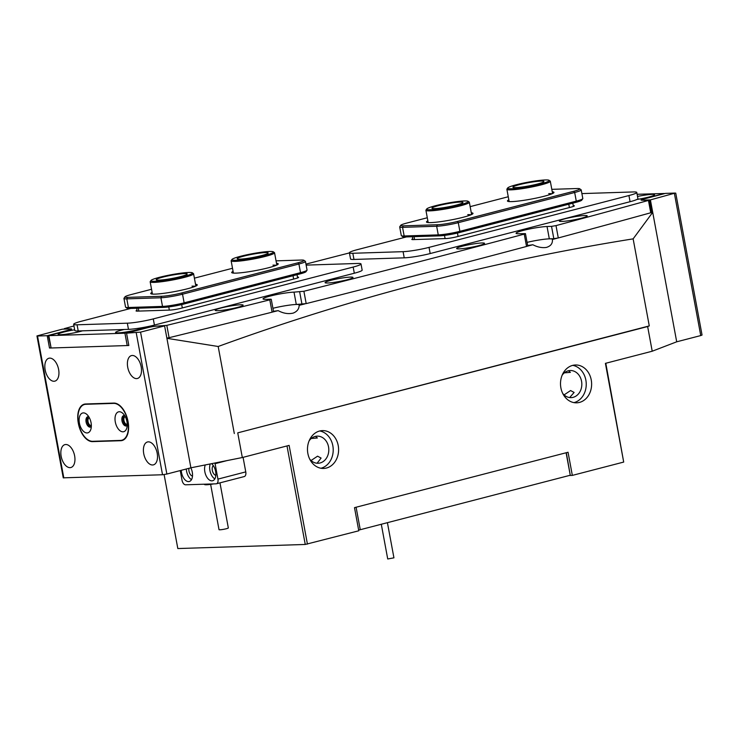 <?xml version="1.0" encoding="UTF-8"?>
<svg xmlns="http://www.w3.org/2000/svg" width="739" height="739" viewBox="0 0 739 739"><rect width="100%" height="100%" fill="white"/><g stroke="black" fill="none" stroke-linecap="round" stroke-linejoin="round"><path stroke-width="1.11" d="M338.222 445.589A18.928 15.556 -91.8 0 1 323.645 468.443A18.928 15.556 -91.8 0 1 307.858 453.46A18.928 15.556 -91.8 0 1 322.435 430.606A18.928 15.556 -91.8 0 1 338.222 445.589M319.747 430.976A18.928 15.556 -91.8 0 1 332.836 445.765A18.928 15.556 -91.8 0 1 320.948 468.24M560.883 387.836A18.928 15.556 88.2 0 0 576.669 402.82A18.928 15.556 88.2 0 0 591.246 379.966A18.928 15.556 88.2 0 0 575.459 364.983A18.928 15.556 88.2 0 0 560.883 387.836M573.972 402.616A18.928 15.556 88.2 0 0 585.861 380.132A18.928 15.556 88.2 0 0 572.771 365.352M315.507 436.361L317.364 437.996L311.276 438.476M73.955 325.973A3154.431 327.248 -10.5 0 0 64.256 328.643L70.445 328.864A6.623 0.684 169.5 0 1 71.646 329.031A6.623 0.684 169.5 0 1 68.903 330.121L48.829 335.654L124.928 333.215L147.874 327.589A6.623 0.684 169.5 0 1 156.954 326.093L166.811 325.354A3154.431 327.248 -10.5 0 0 269.8 299.84L270.677 299.203L266.179 299.35A17.348 1.801 169.5 0 1 263.038 298.907A17.348 1.801 169.5 0 1 274.76 294.981A17.348 1.801 169.5 0 1 294.011 292.136L303.895 291.268L306.186 303.609L296.293 304.468A17.348 1.801 -10.5 0 0 272.922 308.292A17.348 1.801 169.5 0 1 290.288 305.013A17.348 1.801 169.5 0 1 299.443 304.921A17.348 1.801 169.5 0 1 299.147 305.346C299.073 308.948 297.106 311.525 293.235 313.087C288.349 314.232 283.323 313.419 278.16 310.629A3217.523 333.797 169.5 0 1 272.977 311.932M564.3 372.853L570.388 372.364L568.531 370.729M557.197 238.207A3217.523 333.797 169.5 0 1 552.403 239.501A17.348 1.801 -10.5 0 0 552.467 239.297A17.348 1.801 -10.5 0 0 527.073 242.383A17.348 1.801 169.5 0 1 549.317 238.845L553.825 238.697L551.534 226.365L547.036 226.503A17.348 1.801 -10.5 0 0 527.785 229.358A17.348 1.801 -10.5 0 0 516.062 233.275A17.348 1.801 -10.5 0 0 519.203 233.727L525.447 233.626L527.729 245.967L526.538 246.457L524.247 234.115L525.447 233.626M552.403 239.501C552.763 243.528 550.721 246.179 546.26 247.454C541.909 248.027 537.438 247.122 532.828 244.738A3217.523 333.797 169.5 0 1 527.378 246.189M569.667 397.564L574.111 392.446L570.582 390.552L564.079 394.903M562.157 375.2A13.561 11.15 -91.8 0 1 570.24 370.516A13.561 11.15 -91.8 0 1 581.556 381.25A13.561 11.15 -91.8 0 1 571.118 397.628A13.561 11.15 -91.8 0 1 562.739 393.471M311.054 460.526L317.558 456.175L321.086 458.069L317.243 463.057M309.133 440.823A13.561 11.15 -91.8 0 1 317.216 436.139A13.561 11.15 -91.8 0 1 328.532 446.873A13.561 11.15 -91.8 0 1 318.093 463.251A13.561 11.15 -91.8 0 1 309.715 459.104M651.567 212.278L652.713 212.324L633.138 238.863C491.37 261.486 353.057 297.364 218.181 346.489L166.903 338.323L190.902 467.805L242.318 457.533L237.736 432.851L647.641 326.536L652.214 351.219L605.407 363.357L623.698 462.069L572.337 475.399L568.051 452.259L354.498 507.647L358.784 530.787L305.253 544.458L287 445.94M652.639 212.241A3217.523 333.797 169.5 0 1 651.105 212.666M304.948 303.877A3217.523 333.797 169.5 0 1 299.147 305.346M168.594 337.806A3217.523 333.797 169.5 0 1 166.885 338.231M307.424 544.107L289.125 445.386L242.318 457.533M652.214 351.219L676.702 341.806L652.713 212.324M164.113 474.586L177.822 548.55L305.253 544.458M278.16 310.629A17.348 1.801 169.5 0 1 273.476 311.276M527.646 245.505A17.348 1.801 -10.5 0 0 532.828 244.738M605.804 363.255L623.698 462.069M569.316 475.491L572.337 475.399M237.736 432.851L649.276 325.908L633.138 238.863M649.276 325.908L647.641 326.536M234.309 433.534L218.181 346.489M566.305 452.711L570.268 475.242L566.102 452.758M356.096 507.231L360.262 529.715L570.268 475.242M360.262 529.715L358.637 529.983M355.062 507.499L354.563 508.007M213.793 483.897A10.725 1.108 169.5 0 1 207.225 484.729A10.725 1.108 169.5 0 1 204.629 484.59L204.066 484.211M219.973 482.863L228.333 527.951A4.73 0.49 169.5 0 1 225.377 528.967A4.73 0.49 169.5 0 1 220.204 529.78A4.73 0.49 169.5 0 1 219.021 529.669L210.633 484.378M181.249 470.309A9.459 5.293 -104.5 0 0 181.508 472.517A9.459 5.293 -104.5 0 0 189.267 481.505A9.459 5.293 -104.5 0 0 192.279 472.175A9.459 5.293 -104.5 0 0 190.828 467.824M186.311 468.997A9.459 5.293 -104.5 0 0 186.57 471.205A9.459 5.293 -104.5 0 0 191.484 479.657M188.962 468.304A5.201 2.91 -104.5 0 0 188.99 471.131A5.201 2.91 -104.5 0 0 192.5 476.092M205.303 464.923A9.459 5.293 -104.5 0 0 204.842 471.768A9.459 5.293 -104.5 0 0 212.601 480.756A9.459 5.293 -104.5 0 0 215.612 471.427A9.459 5.293 -104.5 0 0 211.622 463.667M210.236 463.944A9.459 5.293 -104.5 0 0 209.904 470.457A9.459 5.293 -104.5 0 0 214.818 478.909M213.303 465.598A5.201 2.91 -104.5 0 0 212.324 470.383A5.201 2.91 -104.5 0 0 215.825 475.343M180.242 470.567L182.034 480.258A4.73 2.651 -104.5 0 0 185.591 484.802L216.102 483.823A4.73 2.651 -104.5 0 0 216.435 483.777A4.73 2.651 -104.5 0 0 217.931 479.112L215.077 463.686A4.73 2.651 -104.5 0 0 214.92 463.002M217.931 479.112L245.764 471.888L243.066 457.33M245.764 471.888A4.73 2.651 75.5 0 1 244.267 476.563L216.435 483.777M387.412 522.667L393.933 557.834L387.726 558.98L381.296 524.256M240.554 304.773A14.198 1.469 -10.5 0 0 224.111 307.258A14.198 1.469 -10.5 0 0 215.308 310.454A14.198 1.469 -10.5 0 0 217.774 310.685A14.198 1.469 -10.5 0 0 232.831 308.496A14.198 1.469 -10.5 0 0 243.076 305.309A14.198 1.469 -10.5 0 0 240.554 304.773M350.406 277.097A14.198 1.469 -10.5 0 0 333.973 279.582A14.198 1.469 -10.5 0 0 325.169 282.769A14.198 1.469 -10.5 0 0 327.636 283A14.198 1.469 -10.5 0 0 342.693 280.82A14.198 1.469 -10.5 0 0 352.937 277.624A14.198 1.469 -10.5 0 0 350.406 277.097M74.667 329.797A14.198 1.469 -10.5 0 0 58.224 334.462A14.198 1.469 -10.5 0 0 60.69 334.693A14.198 1.469 -10.5 0 0 82.5 330.832M636.935 199.456A14.198 1.469 -10.5 0 0 654.532 194.911A14.198 1.469 -10.5 0 0 652.01 194.385A14.198 1.469 -10.5 0 0 637.508 196.445M124.198 329.492A14.198 1.469 -10.5 0 0 115.663 332.624A14.198 1.469 -10.5 0 0 118.129 332.855A14.198 1.469 -10.5 0 0 133.177 330.675A14.198 1.469 -10.5 0 0 143.421 327.479A14.198 1.469 -10.5 0 0 143.44 327.451M584.66 215.52A14.198 1.469 -10.5 0 0 568.226 218.005A14.198 1.469 -10.5 0 0 559.423 221.201A14.198 1.469 -10.5 0 0 561.889 221.432A14.198 1.469 -10.5 0 0 576.947 219.252A14.198 1.469 -10.5 0 0 587.182 216.056A14.198 1.469 -10.5 0 0 584.66 215.52M481.985 242.974A14.198 1.469 -10.5 0 0 465.542 245.45A14.198 1.469 -10.5 0 0 456.739 248.646A14.198 1.469 -10.5 0 0 459.215 248.877A14.198 1.469 -10.5 0 0 474.262 246.697A14.198 1.469 -10.5 0 0 484.507 243.501A14.198 1.469 -10.5 0 0 481.985 242.974M349.427 252.914A3154.431 327.248 -10.5 0 0 305.955 264.109M303.895 291.268A3154.431 327.248 -10.5 0 0 524.247 234.115M551.534 226.365L556.005 225.607A3154.431 327.248 -10.5 0 0 648.445 200.435L642.256 200.214A6.623 0.684 169.5 0 1 641.055 200.047A6.623 0.684 169.5 0 1 643.798 198.957L664.324 193.498L637.11 194.283M649.304 200.075L651.595 212.407L650.736 212.777L648.445 200.435M556.005 225.607L558.287 237.949A3154.431 327.248 -10.5 0 0 650.736 212.777M558.287 237.949L553.825 238.697M306.186 303.609A3154.431 327.248 -10.5 0 0 526.538 246.457M271.25 299.286L273.541 311.627L272.091 312.181L269.8 299.84M166.811 325.354L169.092 337.695A3154.431 327.248 -10.5 0 0 272.091 312.181M169.092 337.695L166.866 338.12M128.808 345.372L127.219 345.547L124.928 333.215M48.829 335.654L51.12 347.995L127.219 345.547M51.12 347.995L48.368 335.589M675.178 193.064L665.488 193.378L643.983 198.957A6.309 0.656 169.5 0 0 641.369 199.992A6.309 0.656 169.5 0 0 642.505 200.149L650.403 199.899L675.178 193.064M650.403 199.899L676.702 341.806L700.748 335.571L674.439 193.664M675.751 193.147L702.05 335.053L700.748 335.571M89.364 417.784A3.944 2.208 -104.5 0 0 89.299 417.794A3.944 2.208 -104.5 0 0 88.043 421.683A3.944 2.208 -104.5 0 0 91.276 425.433A3.944 2.208 -104.5 0 0 91.34 425.415M125.26 416.63A3.944 2.208 -104.5 0 0 125.196 416.648A3.944 2.208 -104.5 0 0 123.94 420.537A3.944 2.208 -104.5 0 0 127.173 424.278A3.944 2.208 -104.5 0 0 127.237 424.26M127.718 367.255A11.833 6.623 -104.5 0 0 137.417 378.488A11.833 6.623 -104.5 0 0 141.177 366.83A11.833 6.623 -104.5 0 0 131.477 355.588A11.833 6.623 -104.5 0 0 127.718 367.255M143.726 453.635A11.833 6.623 -104.5 0 0 153.426 464.868A11.833 6.623 -104.5 0 0 157.185 453.201A11.833 6.623 -104.5 0 0 147.486 441.968A11.833 6.623 -104.5 0 0 143.726 453.635M45.153 369.906A11.833 6.623 -104.5 0 0 54.862 381.139A11.833 6.623 -104.5 0 0 58.621 369.472A11.833 6.623 -104.5 0 0 48.922 358.239A11.833 6.623 -104.5 0 0 45.153 369.906M61.161 456.277A11.833 6.623 -104.5 0 0 70.87 467.519A11.833 6.623 -104.5 0 0 74.63 455.852A11.833 6.623 -104.5 0 0 64.93 444.619A11.833 6.623 -104.5 0 0 61.161 456.277M37.523 336.014L47.213 335.7L49.504 348.041L128.835 345.501L126.545 333.16L140.558 332.134L166.866 474.041L162.534 474.752L63.249 477.837L36.95 335.931L37.523 336.014L63.822 477.921M128.087 421.858L127.976 421.248A18.928 10.595 -104.5 0 0 113.778 403.078L85.595 403.984A18.928 10.595 -104.5 0 0 84.274 404.178A18.928 10.595 -104.5 0 0 78.26 422.837L78.371 423.456A18.928 10.595 -104.5 0 0 92.569 441.617L120.753 440.712A18.928 10.595 -104.5 0 0 122.074 440.527A18.928 10.595 -104.5 0 0 128.087 421.858M126.545 333.16L148.049 327.58A6.309 0.656 169.5 0 1 156.705 326.158L164.603 325.899L140.558 332.134M71.369 329.298L71.332 329.086A6.309 0.656 169.5 0 0 70.196 328.929L62.298 329.178L36.95 335.931M71.332 329.086A6.309 0.656 169.5 0 1 68.718 330.121L47.213 335.7M164.603 325.899L190.902 467.805L166.866 474.041M50.631 347.755L49.504 348.041M306.14 265.135A18.928 1.968 169.5 0 1 307.332 265.079L357.584 263.463A18.928 1.968 169.5 0 1 361.011 263.952L362.156 270.123A18.928 1.968 169.5 0 1 354.314 273.227L154.423 325.068A18.928 1.968 169.5 0 1 128.475 329.354L78.223 330.97A18.928 1.968 169.5 0 1 74.796 330.481L73.651 324.31A18.928 1.968 169.5 0 1 81.493 321.206L130.711 308.44M361.011 263.952A18.928 1.968 169.5 0 1 353.168 267.056L153.278 318.906A18.928 1.968 169.5 0 1 127.33 323.183L77.078 324.8A18.928 1.968 169.5 0 1 73.651 324.31M297.494 277.125A7.889 0.822 169.5 0 1 298.602 277.337A7.889 0.822 169.5 0 1 295.332 278.631L180.963 308.292A7.889 0.822 169.5 0 1 170.155 310.075L137.491 311.128A7.889 0.822 169.5 0 1 136.059 310.925A7.889 0.822 169.5 0 1 137.02 310.334M406.468 236.914L357.242 249.68A18.928 1.968 -10.5 0 0 349.399 252.784A18.928 1.968 -10.5 0 0 352.826 253.274L403.088 251.666A18.928 1.968 -10.5 0 0 429.036 247.38L628.926 195.539A18.928 1.968 -10.5 0 0 636.769 192.436A18.928 1.968 -10.5 0 0 633.332 191.946L583.08 193.553A18.928 1.968 -10.5 0 0 581.898 193.609M349.399 252.784L350.545 258.955A18.928 1.968 -10.5 0 0 353.972 259.444L404.224 257.837A18.928 1.968 -10.5 0 0 430.181 253.551L630.071 201.71A18.928 1.968 -10.5 0 0 637.905 198.606L636.769 192.436M412.768 238.808A7.889 0.822 169.5 0 0 411.808 239.399A7.889 0.822 169.5 0 0 413.24 239.602L445.903 238.558A7.889 0.822 169.5 0 0 456.72 236.776L571.09 207.114A7.889 0.822 169.5 0 0 574.351 205.821A7.889 0.822 169.5 0 0 573.242 205.608M552.255 191.798A23.657 2.457 169.5 0 1 553.89 192.648A23.657 2.457 169.5 0 1 536.819 197.969A23.657 2.457 169.5 0 1 511.73 201.608A23.657 2.457 169.5 0 1 507.619 201.22A23.657 2.457 169.5 0 1 508.838 199.844M552.005 193.784A22.078 2.291 -10.5 0 0 548.707 193.636M471.288 212.795A23.657 2.457 169.5 0 1 472.923 213.645A23.657 2.457 169.5 0 1 455.852 218.975A23.657 2.457 169.5 0 1 430.763 222.605A23.657 2.457 169.5 0 1 426.652 222.227A23.657 2.457 169.5 0 1 427.872 220.841M471.039 214.79A22.078 2.291 -10.5 0 0 467.741 214.633M582.757 198.726L581.75 200.177A14.512 1.506 169.5 0 1 575.783 202.384L459.39 232.573A14.512 1.506 169.5 0 1 439.502 235.861L405.397 236.951A14.512 1.506 169.5 0 1 402.875 236.72L401.416 235.723A15.768 1.635 -10.5 0 0 404.159 235.981L438.255 234.882A15.768 1.635 -10.5 0 0 459.88 231.316L576.272 201.128A15.768 1.635 -10.5 0 0 582.757 198.726A15.768 1.635 -10.5 0 0 582.812 198.542L581.205 189.905A15.768 1.635 169.5 0 1 574.674 192.491L458.282 222.679A15.768 1.635 169.5 0 1 436.657 226.245L402.552 227.344A15.768 1.635 169.5 0 1 399.697 226.938A15.768 1.635 169.5 0 1 399.753 226.753L400.76 225.303A14.512 1.506 -10.5 0 0 403.337 225.848L437.442 224.748A14.512 1.506 -10.5 0 0 457.339 221.469L573.723 191.281A14.512 1.506 -10.5 0 0 579.635 188.759A14.512 1.506 -10.5 0 0 577.113 188.528L551.802 189.341M399.697 226.938L401.295 235.575A15.768 1.635 -10.5 0 0 401.416 235.723M579.635 188.759L581.094 189.757A15.768 1.635 169.5 0 1 581.205 189.905M508.266 196.75L470.152 206.643M427.299 217.756L406.718 223.095A14.512 1.506 -10.5 0 0 400.76 225.303M276.506 263.315A23.657 2.457 169.5 0 1 278.141 264.174A23.657 2.457 169.5 0 1 261.07 269.495A23.657 2.457 169.5 0 1 235.981 273.125A23.657 2.457 169.5 0 1 231.87 272.746A23.657 2.457 169.5 0 1 233.081 271.361M276.247 265.31A22.078 2.291 -10.5 0 0 272.95 265.153M195.539 284.312A23.657 2.457 169.5 0 1 197.165 285.171A23.657 2.457 169.5 0 1 180.104 290.492A23.657 2.457 169.5 0 1 155.014 294.131A23.657 2.457 169.5 0 1 150.895 293.743A23.657 2.457 169.5 0 1 152.114 292.367M195.281 286.307A22.078 2.291 -10.5 0 0 191.983 286.159M306.999 270.243L305.992 271.693A14.512 1.506 169.5 0 1 300.034 273.91L183.642 304.099A14.512 1.506 169.5 0 1 163.744 307.378L129.648 308.468A14.512 1.506 169.5 0 1 127.126 308.237L125.658 307.248A15.768 1.635 -10.5 0 0 128.401 307.498L162.506 306.408A15.768 1.635 -10.5 0 0 184.131 302.833L300.524 272.654A15.768 1.635 -10.5 0 0 306.999 270.243A15.768 1.635 -10.5 0 0 307.054 270.068L305.456 261.421A15.768 1.635 169.5 0 1 298.916 264.008L182.533 294.196A15.768 1.635 169.5 0 1 160.908 297.771L126.803 298.861A15.768 1.635 169.5 0 1 123.949 298.454A15.768 1.635 169.5 0 1 123.995 298.27L125.011 296.819A14.512 1.506 -10.5 0 0 127.588 297.364L161.684 296.274A14.512 1.506 -10.5 0 0 181.582 292.986L297.974 262.798A14.512 1.506 -10.5 0 0 303.877 260.285A14.512 1.506 -10.5 0 0 301.355 260.045L276.053 260.858M123.949 298.454L125.547 307.091A15.768 1.635 -10.5 0 0 125.658 307.248M303.877 260.285L305.336 261.273A15.768 1.635 169.5 0 1 305.456 261.421M232.508 268.275L194.394 278.16M151.541 289.272L130.969 294.612A14.512 1.506 -10.5 0 0 125.011 296.819M115.293 421.96A10.254 5.736 -104.5 0 0 120.854 431.253A10.254 5.736 -104.5 0 0 126.775 428.121A10.254 5.736 -104.5 0 0 126.951 421.59A10.254 5.736 -104.5 0 0 122.979 413.489A10.254 5.736 -104.5 0 0 116.79 412.953A10.254 5.736 -104.5 0 0 115.293 421.96M124.66 415.586A5.367 3.002 -104.5 0 0 123.699 415.567A5.367 3.002 -104.5 0 0 121.99 420.851A5.367 3.002 -104.5 0 0 126.387 425.95A5.367 3.002 -104.5 0 0 127.219 425.461M124.291 415.521A5.367 3.002 -104.5 0 0 123.136 420.565A5.367 3.002 -104.5 0 0 126.932 425.701M79.396 423.114A10.254 5.736 -104.5 0 0 84.957 432.398A10.254 5.736 -104.5 0 0 90.879 429.267A10.254 5.736 -104.5 0 0 91.063 422.736A10.254 5.736 -104.5 0 0 87.082 414.634A10.254 5.736 -104.5 0 0 80.893 414.108A10.254 5.736 -104.5 0 0 79.396 423.114M88.763 416.741A5.367 3.002 -104.5 0 0 87.802 416.722A5.367 3.002 -104.5 0 0 86.094 422.006A5.367 3.002 -104.5 0 0 90.491 427.096A5.367 3.002 -104.5 0 0 91.322 426.615M88.394 416.667A5.367 3.002 -104.5 0 0 87.239 421.71A5.367 3.002 -104.5 0 0 91.036 426.856M78.491 423.142A18.928 10.595 -104.5 0 0 92.698 441.303L120.512 440.416A18.928 10.595 -104.5 0 0 121.833 440.222A18.928 10.595 -104.5 0 0 127.616 420.399A18.928 10.595 -104.5 0 0 113.649 403.392L85.835 404.288A18.928 10.595 -104.5 0 0 84.514 404.473A18.928 10.595 -104.5 0 0 78.491 423.142M184.824 272.737A21.135 2.189 -10.5 0 0 163.587 276.303A21.135 2.189 -10.5 0 0 150.987 280.469A21.135 2.189 -10.5 0 0 158.571 281.005A21.135 2.189 -10.5 0 0 181.766 276.977A21.135 2.189 -10.5 0 0 192.325 272.811A21.135 2.189 -10.5 0 0 184.824 272.737M192.325 272.811L193.424 273.559A22.078 2.291 169.5 0 1 193.581 273.772A22.078 2.291 169.5 0 1 181.378 278.141A22.078 2.291 169.5 0 1 158.155 282.113A22.078 2.291 169.5 0 1 150.165 281.818A22.078 2.291 169.5 0 1 150.239 281.559L150.987 280.469M181.498 273.781A15.768 1.635 169.5 0 1 187.207 273.993A15.768 1.635 169.5 0 1 178.496 277.116A15.768 1.635 169.5 0 1 161.906 279.952A15.768 1.635 169.5 0 1 156.197 279.739A15.768 1.635 169.5 0 1 164.908 276.617A15.768 1.635 169.5 0 1 181.498 273.781M545.862 179.937A21.135 2.189 -10.5 0 0 523.378 183.106A21.135 2.189 -10.5 0 0 507.711 187.955A21.135 2.189 -10.5 0 0 510.982 188.759A21.135 2.189 -10.5 0 0 535.535 185.138A21.135 2.189 -10.5 0 0 549.049 180.288A21.135 2.189 -10.5 0 0 545.862 179.937M549.049 180.288L550.139 181.037A22.078 2.291 169.5 0 1 550.306 181.249A22.078 2.291 169.5 0 1 534.953 186.33A22.078 2.291 169.5 0 1 510.372 189.877A22.078 2.291 169.5 0 1 506.88 189.295A22.078 2.291 169.5 0 1 506.954 189.036L507.711 187.955M541.438 181.055A15.768 1.635 169.5 0 1 543.932 181.471A15.768 1.635 169.5 0 1 532.967 185.101A15.768 1.635 169.5 0 1 515.406 187.632A15.768 1.635 169.5 0 1 512.912 187.216A15.768 1.635 169.5 0 1 523.877 183.586A15.768 1.635 169.5 0 1 541.438 181.055M270.899 251.454A21.135 2.189 -10.5 0 0 248.378 254.475A21.135 2.189 -10.5 0 0 231.963 259.472A21.135 2.189 -10.5 0 0 234.439 260.276A21.135 2.189 -10.5 0 0 259.056 256.821A21.135 2.189 -10.5 0 0 273.291 251.814A21.135 2.189 -10.5 0 0 270.899 251.454M273.291 251.814L274.391 252.553A22.078 2.291 169.5 0 1 274.548 252.766A22.078 2.291 169.5 0 1 258.419 258.022A22.078 2.291 169.5 0 1 233.792 261.403A22.078 2.291 169.5 0 1 231.131 260.812A22.078 2.291 169.5 0 1 231.205 260.562L231.963 259.472M266.271 252.572A15.768 1.635 169.5 0 1 268.174 252.997A15.768 1.635 169.5 0 1 256.655 256.747A15.768 1.635 169.5 0 1 239.066 259.158A15.768 1.635 169.5 0 1 237.164 258.742A15.768 1.635 169.5 0 1 248.683 254.992A15.768 1.635 169.5 0 1 266.271 252.572M463.371 200.999A21.135 2.189 -10.5 0 0 441.183 204.37A21.135 2.189 -10.5 0 0 426.745 208.952A21.135 2.189 -10.5 0 0 431.539 209.7A21.135 2.189 -10.5 0 0 455.76 205.867A21.135 2.189 -10.5 0 0 468.083 201.294A21.135 2.189 -10.5 0 0 463.371 200.999M468.083 201.294L469.173 202.033A22.078 2.291 169.5 0 1 469.339 202.246A22.078 2.291 169.5 0 1 455.252 207.059A22.078 2.291 169.5 0 1 430.994 210.818A22.078 2.291 169.5 0 1 425.913 210.292A22.078 2.291 169.5 0 1 425.987 210.042L426.745 208.952M459.335 202.098A15.768 1.635 169.5 0 1 462.965 202.468A15.768 1.635 169.5 0 1 452.896 205.904A15.768 1.635 169.5 0 1 435.576 208.592A15.768 1.635 169.5 0 1 431.945 208.222A15.768 1.635 169.5 0 1 442.005 204.786A15.768 1.635 169.5 0 1 459.335 202.098M227.058 460.582L215.077 463.686M549.317 238.845L547.036 226.503M296.293 304.468L294.011 292.136M301.974 304.292L299.683 291.951M162.534 474.752L136.235 332.846M123.321 440.047L120.753 440.712M93.936 441.266L92.569 441.617M353.168 267.056L354.314 273.227M77.078 324.8L78.223 330.97M127.33 323.183L128.475 329.354M153.278 318.906L154.423 325.068M630.071 201.71L628.926 195.539M430.181 253.551L429.036 247.38M404.224 257.837L403.088 251.666M353.972 259.444L352.826 253.274M569.399 207.548L568.771 204.204M458.069 236.425L457.441 233.053M445.09 238.586L444.508 235.408M414.579 239.565L414.043 236.674M403.337 225.848L402.552 227.344L404.159 235.981L405.397 236.951M437.442 224.748L436.657 226.245L438.255 234.882L439.502 235.861M457.339 221.469L458.282 222.679L459.88 231.316L459.39 232.573M573.723 191.281L574.674 192.491L576.272 201.128L575.783 202.384M293.642 279.074L293.023 275.721M182.311 307.941L181.692 304.579M169.342 310.103L168.751 306.934M138.83 311.082L138.295 308.191M127.588 297.364L126.803 298.861L128.401 307.498L129.648 308.468M161.684 296.274L160.908 297.771L162.506 306.408L163.744 307.378M181.582 292.986L182.533 294.196L184.131 302.833L183.642 304.099M297.974 262.798L298.916 264.008L300.524 272.654L300.034 273.91M85.835 404.288L87.202 403.937M113.649 403.392L114.711 403.124M573.39 206.412L572.79 203.16M412.925 239.612L412.39 236.729M297.641 277.929L297.041 274.686M137.168 311.128L136.632 308.246M84.514 404.473L86.518 403.956M121.833 440.222L123.958 439.677M152.437 294.094L150.165 281.818M195.863 286.048L193.581 273.772M509.153 201.571L506.88 189.295M552.578 193.526L550.306 181.249M233.404 273.097L231.131 260.812M276.829 265.052L274.548 252.766M428.186 222.578L425.913 210.292M471.611 214.532L469.339 202.246"/></g></svg>

